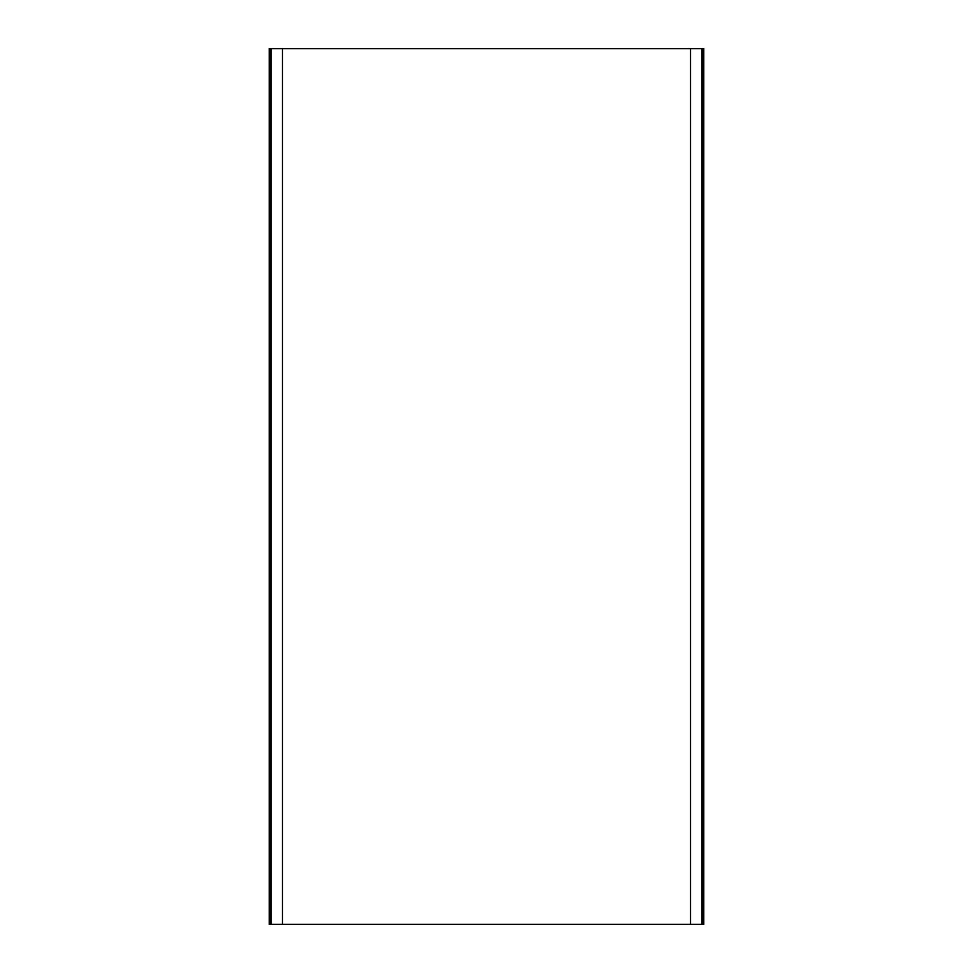 <?xml version="1.0" encoding="UTF-8"?>
<svg xmlns="http://www.w3.org/2000/svg" width="973" height="973" viewBox="0 0 973 973"><rect width="100%" height="100%" fill="white"/><g stroke="black" fill="none" stroke-linecap="round" stroke-linejoin="round"><path stroke-width="1.46" d="M702.92 48.65L703.771 48.65L703.771 924.35L702.895 924.35L702.92 48.65M690.538 48.65L690.538 924.35L282.462 924.35L282.462 48.65L701.861 48.65L701.861 924.35L690.538 924.35M282.462 924.35L271.139 924.35L271.139 48.65L282.462 48.65M270.105 48.65L270.105 924.35L269.229 924.35L269.229 48.65L271.139 48.65M270.105 924.35L271.139 924.35M702.895 924.35L701.861 924.35M702.895 48.65L701.861 48.65"/></g></svg>
